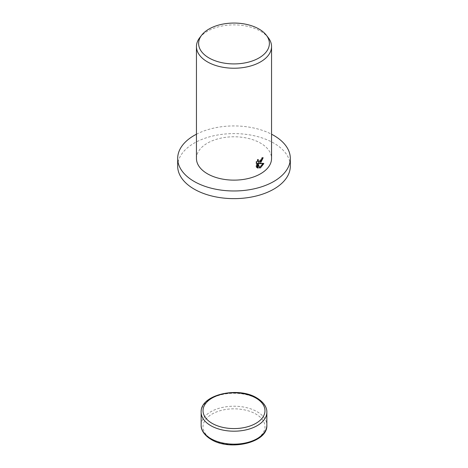 <?xml version="1.0" encoding="UTF-8"?>
<svg xmlns="http://www.w3.org/2000/svg" width="468" height="468" viewBox="0 0 468 468"><rect width="100%" height="100%" fill="white"/><g stroke="black" fill="none" stroke-linecap="round" stroke-linejoin="round"><path stroke-width="0.35" stroke-dasharray="2.34 1.75" d="M177.676 166.122A56.324 32.52 180 0 1 194.173 143.126A56.324 32.52 180 0 1 255.551 136.077A56.324 32.52 180 0 1 290.324 166.122M199.725 37.703A37.551 21.68 180 0 1 207.447 31.227A37.551 21.68 180 0 1 268.275 37.703M196.449 158.453A37.551 21.68 180 0 1 207.447 143.126A37.551 21.68 180 0 1 248.368 138.429A37.551 21.68 180 0 1 271.551 158.453M262.419 158.272L262.489 157.371A36.609 21.136 180 0 1 261.337 158.161L261.144 159.278L258.061 161.6M261.337 158.161L262.004 158.541M257.494 160.717L257.675 159.249L256.09 161.559L256.09 167L256.762 167.392M256.09 161.559L256.762 161.946M257.675 159.249L258.342 159.635M262.489 157.371L263.156 157.757M263.004 163.613L263.191 163.156L258.318 163.309M256.09 167L257.084 167.696M257.464 163.396L259.102 167.708L259.559 167.532M259.102 167.708L259.769 168.088M263.191 163.156L263.864 163.543M196.449 134.217A56.324 32.52 180 0 1 271.551 134.217M201.146 425.184A32.854 18.966 180 0 1 210.77 411.77A32.854 18.966 180 0 1 257.23 411.77A32.854 18.966 180 0 1 266.854 425.184M255.902 439.364A30.976 17.883 180 0 1 212.098 439.364A30.976 17.883 180 0 1 212.098 414.069A30.976 17.883 180 0 1 255.902 414.069A30.976 17.883 180 0 1 255.902 439.364M201.146 412.232A32.854 18.966 180 0 1 210.77 398.818A32.854 18.966 180 0 1 257.23 398.818A32.854 18.966 180 0 1 266.854 412.232M257.4 167.913L256.733 167.526"/><path stroke-width="0.7" d="M271.551 134.217A56.324 32.52 180 0 1 290.324 158.453A56.324 32.52 180 0 1 273.827 181.449A56.324 32.52 180 0 1 212.449 188.499A56.324 32.52 180 0 1 177.676 158.453A56.324 32.52 180 0 1 194.173 135.463A56.324 32.52 180 0 1 196.449 134.217M290.324 158.453L290.324 166.122A56.324 32.52 180 0 1 273.827 189.113A56.324 32.52 180 0 1 212.449 196.162A56.324 32.52 180 0 1 177.676 166.122L177.676 158.453M260.553 163.057L258.985 163.695L263.864 163.543L260.553 167.749L259.769 168.088L258.131 163.782L258.131 168.193L256.762 167.392L256.762 161.946L258.342 159.635L258.125 160.723L258.728 161.986L260.553 161.595L261.811 159.664L262.004 158.541A37.551 21.68 0 0 0 263.156 157.757L260.553 163.057M266.298 35.147L268.275 37.703A37.551 21.68 180 0 1 271.551 46.554A37.551 21.68 180 0 1 260.553 61.881A37.551 21.68 180 0 1 219.632 66.579A37.551 21.68 180 0 1 196.449 46.554A37.551 21.68 180 0 1 199.725 37.703L201.702 35.147A35.381 20.428 180 0 1 208.98 29.045A35.381 20.428 180 0 1 266.298 35.147A35.381 20.428 180 0 1 259.02 57.933A35.381 20.428 180 0 1 213.934 60.313A35.381 20.428 180 0 1 201.702 35.147M271.551 46.554L271.551 158.453A37.551 21.68 180 0 1 260.553 173.786A37.551 21.68 180 0 1 219.632 178.483A37.551 21.68 180 0 1 196.449 158.453L196.449 46.554M262.419 158.272L258.318 163.309L258.985 163.695M258.728 161.986L257.494 160.717M257.084 167.696L257.464 167.807L257.464 163.396L258.131 163.782M259.559 167.532L263.004 163.613M257.464 167.807L258.131 168.193M201.146 425.184C200.942 428.706 202.931 434.491 211.156 439.452C229.928 451.287 267.866 442.699 266.854 425.184A32.854 18.966 180 0 1 257.23 438.598A32.854 18.966 180 0 1 210.77 438.598A32.854 18.966 180 0 1 201.146 425.184L201.146 412.232A32.854 18.966 180 0 0 210.77 425.64A32.854 18.966 180 0 0 257.23 425.64A32.854 18.966 180 0 0 266.854 412.232C267.058 408.704 265.069 402.919 256.844 397.958C238.072 386.123 200.134 394.711 201.146 412.232M255.902 398.052A30.976 17.883 180 0 1 255.902 423.341A30.976 17.883 180 0 1 212.098 423.341A30.976 17.883 180 0 1 212.098 398.052A30.976 17.883 180 0 1 255.902 398.052M266.854 425.184L266.854 412.232"/></g></svg>
